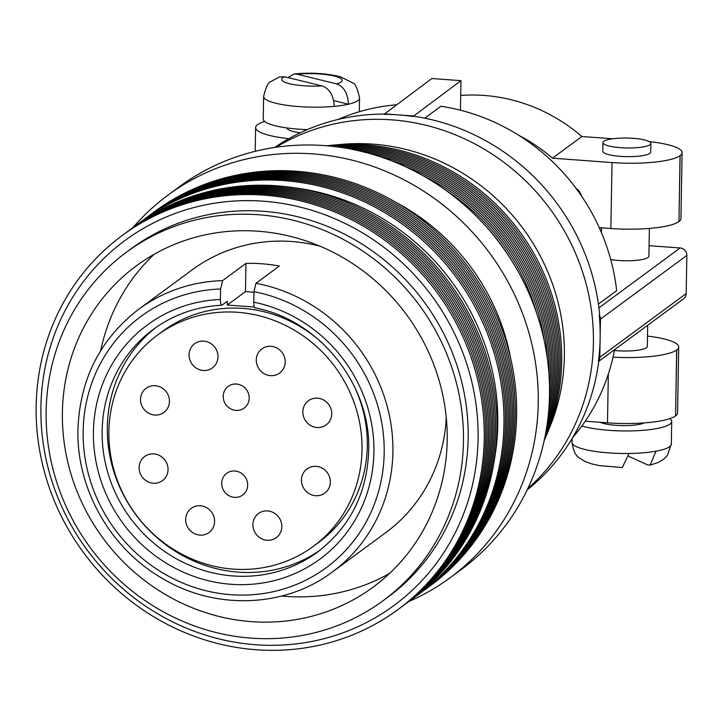 <?xml version="1.0" encoding="UTF-8"?>
<svg xmlns="http://www.w3.org/2000/svg" width="723" height="723" viewBox="0 0 723 723"><rect width="100%" height="100%" fill="white"/><g stroke="black" fill="none" stroke-linecap="round" stroke-linejoin="round"><path stroke-width="1.08" d="M221.69 483.226A13.475 12.725 -126.4 0 0 228.884 495.671A13.475 12.725 -126.4 0 0 242.684 495.029A13.475 12.725 -126.4 0 0 247.682 485.142A13.475 12.725 -126.4 0 0 240.488 472.697A13.475 12.725 -126.4 0 0 226.688 473.339A13.475 12.725 -126.4 0 0 221.69 483.226M140.533 399.313A14.993 14.162 -126.4 0 0 148.54 413.158A14.993 14.162 -126.4 0 0 163.895 412.444A14.993 14.162 -126.4 0 0 169.453 401.446A14.993 14.162 -126.4 0 0 161.455 387.591A14.993 14.162 -126.4 0 0 146.091 388.305A14.993 14.162 -126.4 0 0 140.533 399.313M139.132 467.51A14.993 14.162 -126.4 0 0 147.14 481.355A14.993 14.162 -126.4 0 0 162.494 480.641A14.993 14.162 -126.4 0 0 168.052 469.634A14.993 14.162 -126.4 0 0 160.045 455.788A14.993 14.162 -126.4 0 0 144.69 456.502A14.993 14.162 -126.4 0 0 139.132 467.51M185.675 519.376A14.993 14.162 -126.4 0 0 193.683 533.222A14.993 14.162 -126.4 0 0 209.037 532.508A14.993 14.162 -126.4 0 0 214.595 521.5A14.993 14.162 -126.4 0 0 206.597 507.654A14.993 14.162 -126.4 0 0 191.233 508.368A14.993 14.162 -126.4 0 0 185.675 519.376M252.905 524.537A14.993 14.162 -126.4 0 0 260.904 538.382A14.993 14.162 -126.4 0 0 276.267 537.668A14.993 14.162 -126.4 0 0 281.825 526.66A14.993 14.162 -126.4 0 0 273.818 512.815A14.993 14.162 -126.4 0 0 258.463 513.529A14.993 14.162 -126.4 0 0 252.905 524.537M301.437 479.964A14.993 14.162 -126.4 0 0 309.435 493.818A14.993 14.162 -126.4 0 0 324.799 493.104A14.993 14.162 -126.4 0 0 330.357 482.096A14.993 14.162 -126.4 0 0 322.35 468.251A14.993 14.162 -126.4 0 0 306.995 468.956A14.993 14.162 -126.4 0 0 301.437 479.964M302.838 411.776A14.993 14.162 -126.4 0 0 310.845 425.621A14.993 14.162 -126.4 0 0 326.2 424.907A14.993 14.162 -126.4 0 0 331.758 413.899A14.993 14.162 -126.4 0 0 323.75 400.054A14.993 14.162 -126.4 0 0 308.396 400.768A14.993 14.162 -126.4 0 0 302.838 411.776M256.294 359.9A14.993 14.162 -126.4 0 0 264.302 373.755A14.993 14.162 -126.4 0 0 279.656 373.041A14.993 14.162 -126.4 0 0 285.214 362.033A14.993 14.162 -126.4 0 0 277.207 348.188A14.993 14.162 -126.4 0 0 261.853 348.902A14.993 14.162 -126.4 0 0 256.294 359.9M223.208 396.267A13.475 12.725 -126.4 0 0 230.402 408.712A13.475 12.725 -126.4 0 0 244.202 408.07A13.475 12.725 -126.4 0 0 249.2 398.183A13.475 12.725 -126.4 0 0 242.006 385.739A13.475 12.725 -126.4 0 0 228.206 386.38A13.475 12.725 -126.4 0 0 223.208 396.267M189.065 354.74A14.993 14.162 -126.4 0 0 197.072 368.594A14.993 14.162 -126.4 0 0 212.426 367.88A14.993 14.162 -126.4 0 0 217.984 356.873A14.993 14.162 -126.4 0 0 209.986 343.027A14.993 14.162 -126.4 0 0 194.623 343.741A14.993 14.162 -126.4 0 0 189.065 354.74M108.884 431.396A131.261 123.958 53.6 0 1 157.542 335.065A131.261 123.958 53.6 0 1 291.956 328.82A131.261 123.958 53.6 0 1 362.006 450.013A131.261 123.958 53.6 0 1 313.348 546.344A131.261 123.958 53.6 0 1 178.933 552.589A131.261 123.958 53.6 0 1 108.884 431.396M157.542 335.065L162.829 331.161A131.261 123.958 53.6 0 1 322.684 343.389M354.198 386.118A131.261 123.958 53.6 0 1 367.293 446.109A131.261 123.958 53.6 0 1 318.644 542.449L313.348 546.344M320.226 550.04A138.355 130.664 53.6 0 1 179.702 553.899A138.355 130.664 53.6 0 1 107.338 426.995A138.355 130.664 53.6 0 1 156.051 327.402M255.535 307.772C254.397 308.188 253.809 306.317 253.773 302.16L253.963 291.676L255.96 283.299L279.331 266.064A163.19 154.116 53.6 0 0 245.956 263.407L222.585 280.641L220.587 289.001L220.398 299.476C220.434 303.624 221.021 305.486 222.16 305.079L227.347 301.247L227.284 305.025L254.351 307.013M255.96 283.299A163.19 154.116 53.6 0 1 392.896 452.2A163.19 154.116 53.6 0 1 332.399 571.965C284.88 607.926 215.065 610.366 161.798 578.093C110.095 548.26 76.322 488.414 77.948 429.435C79.855 379.159 100.108 339.114 138.689 309.29L192.219 269.824A163.19 154.116 53.6 0 1 319.937 246.163M389.616 573.375A199.557 188.45 53.6 0 1 281.708 596.032M447.203 440.587A199.557 188.45 53.6 0 1 373.231 587.04A199.557 188.45 53.6 0 1 168.893 596.529A199.557 188.45 53.6 0 1 62.395 412.282A199.557 188.45 53.6 0 1 136.358 265.829A199.557 188.45 53.6 0 1 340.705 256.34A199.557 188.45 53.6 0 1 447.203 440.587M46.145 411.089A216.403 204.365 53.6 0 1 126.362 252.264A216.403 204.365 53.6 0 1 347.962 241.979A216.403 204.365 53.6 0 1 463.452 441.78A216.403 204.365 53.6 0 1 383.235 600.605A216.403 204.365 53.6 0 1 161.636 610.89A216.403 204.365 53.6 0 1 46.145 411.089M126.362 252.264L131.053 248.802A216.403 204.365 53.6 0 1 352.652 238.509A216.403 204.365 53.6 0 1 468.143 438.319A216.403 204.365 53.6 0 1 387.926 597.135L383.235 600.605M40.913 406.895A226.706 214.089 53.6 0 1 263.362 201.211A226.706 214.089 53.6 0 1 478.075 439.042A226.706 214.089 53.6 0 1 255.617 644.735A226.706 214.089 53.6 0 1 40.913 406.895M36.15 405.974A232.372 219.44 53.6 0 1 264.166 195.147A232.372 219.44 53.6 0 1 484.238 438.924A232.372 219.44 53.6 0 1 256.231 649.751A232.372 219.44 53.6 0 1 36.15 405.974M122.991 234.921A232.372 219.44 53.6 0 1 361.238 223.127A232.372 219.44 53.6 0 1 485.648 437.894A232.372 219.44 53.6 0 1 398.816 608.947M124.392 233.881A232.372 219.44 53.6 0 1 362.648 222.088A232.372 219.44 53.6 0 1 487.058 436.855A232.372 219.44 53.6 0 1 400.217 607.907M125.802 232.842A232.372 219.44 53.6 0 1 364.058 221.048A232.372 219.44 53.6 0 1 488.468 435.815A232.372 219.44 53.6 0 1 401.627 606.868M127.212 231.803A232.372 219.44 53.6 0 1 365.467 220.009A232.372 219.44 53.6 0 1 489.878 434.776A232.372 219.44 53.6 0 1 403.036 605.829M128.622 230.764A232.372 219.44 53.6 0 1 366.877 218.97A232.372 219.44 53.6 0 1 491.288 433.737A232.372 219.44 53.6 0 1 404.446 604.79M130.032 229.724A232.372 219.44 53.6 0 1 368.278 217.93A232.372 219.44 53.6 0 1 492.688 432.697A232.372 219.44 53.6 0 1 405.856 603.75M131.441 228.685A232.372 219.44 53.6 0 1 369.688 216.891A232.372 219.44 53.6 0 1 494.098 431.658A232.372 219.44 53.6 0 1 407.266 602.711M132.851 227.646A232.372 219.44 53.6 0 1 371.098 215.852A232.372 219.44 53.6 0 1 495.508 430.619A232.372 219.44 53.6 0 1 408.667 601.681M134.252 226.606A232.372 219.44 53.6 0 1 372.508 214.812A232.372 219.44 53.6 0 1 496.918 429.579A232.372 219.44 53.6 0 1 410.077 600.641M294.659 187.835A226.706 214.089 53.6 0 1 497.795 424.5A226.706 214.089 53.6 0 1 494.523 458.852M138.509 223.534A232.372 219.44 53.6 0 1 377.948 208.73A232.372 219.44 53.6 0 1 503.958 424.383A232.372 219.44 53.6 0 1 414.279 597.487M142.702 220.379A232.372 219.44 53.6 0 1 380.958 208.586A232.372 219.44 53.6 0 1 505.368 423.353A232.372 219.44 53.6 0 1 418.527 594.405M144.112 219.34A232.372 219.44 53.6 0 1 382.368 207.546A232.372 219.44 53.6 0 1 506.778 422.313A232.372 219.44 53.6 0 1 419.936 593.366M145.522 218.301A232.372 219.44 53.6 0 1 383.777 206.507A232.372 219.44 53.6 0 1 508.188 421.274A232.372 219.44 53.6 0 1 421.346 592.327M146.932 217.262A232.372 219.44 53.6 0 1 385.187 205.468A232.372 219.44 53.6 0 1 509.598 420.235A232.372 219.44 53.6 0 1 422.756 591.287M148.342 216.222A232.372 219.44 53.6 0 1 386.588 204.428A232.372 219.44 53.6 0 1 510.998 419.195A232.372 219.44 53.6 0 1 424.166 590.248M149.751 215.183A232.372 219.44 53.6 0 1 387.998 203.389A232.372 219.44 53.6 0 1 512.408 418.156A232.372 219.44 53.6 0 1 425.576 589.209M151.161 214.144A232.372 219.44 53.6 0 1 389.408 202.35A232.372 219.44 53.6 0 1 513.818 417.117A232.372 219.44 53.6 0 1 426.986 588.17M152.562 213.104A232.372 219.44 53.6 0 1 390.818 201.31A232.372 219.44 53.6 0 1 515.228 416.077A232.372 219.44 53.6 0 1 428.387 587.139M153.972 212.065A232.372 219.44 53.6 0 1 392.228 200.271A232.372 219.44 53.6 0 1 516.638 415.038A232.372 219.44 53.6 0 1 429.796 586.1M395.553 202.169A212.86 201.012 53.6 0 1 510.637 358.228M133.14 227.429A237.686 224.464 53.6 0 1 167.998 195.111A237.686 224.464 53.6 0 1 411.396 183.805A237.686 224.464 53.6 0 1 538.246 403.262A237.686 224.464 53.6 0 1 450.14 577.713A237.686 224.464 53.6 0 1 408.965 601.464M167.998 195.111L179.268 186.805A237.686 224.464 53.6 0 1 422.666 175.499A237.686 224.464 53.6 0 1 549.516 394.957A237.686 224.464 53.6 0 1 461.41 569.399L450.14 577.713M485.748 226.154A207.013 195.499 53.6 0 1 514.378 264.97M445.549 190.086A207.013 195.499 53.6 0 1 536.954 314.044M422.828 175.59A207.013 195.499 53.6 0 1 544.085 340.027M405.648 166.796A207.013 195.499 53.6 0 1 547.419 359.042M391.73 160.877A207.013 195.499 53.6 0 1 549.028 371.324A207.013 195.499 53.6 0 1 548.956 374.08M380.072 156.692A207.013 195.499 53.6 0 1 550.429 370.284A207.013 195.499 53.6 0 1 549.507 386.453M370.113 153.656A207.013 195.499 53.6 0 1 551.839 369.254A207.013 195.499 53.6 0 1 549.471 396.873M361.473 151.396A207.013 195.499 53.6 0 1 553.249 368.215A207.013 195.499 53.6 0 1 549.073 405.784M353.909 149.706A207.013 195.499 53.6 0 1 554.658 367.176A207.013 195.499 53.6 0 1 548.45 413.511M347.23 148.432A207.013 195.499 53.6 0 1 556.068 366.136A207.013 195.499 53.6 0 1 547.7 420.271M341.292 147.474A207.013 195.499 53.6 0 1 557.478 365.097A207.013 195.499 53.6 0 1 546.859 426.236M335.978 146.742A207.013 195.499 53.6 0 1 558.888 364.058A207.013 195.499 53.6 0 1 545.982 431.523M331.215 146.2A207.013 195.499 53.6 0 1 560.289 363.018A207.013 195.499 53.6 0 1 545.097 436.231M326.923 145.793A207.013 195.499 53.6 0 1 561.699 361.979A207.013 195.499 53.6 0 1 544.22 440.452M338.337 144.699A202.214 190.962 53.6 0 1 564.374 356.258A202.214 190.962 53.6 0 1 548.64 429.878M669.832 418.626A49.652 10.276 -179 0 1 671.721 421.5A49.652 10.276 -179 0 1 608.929 430.33A49.652 10.276 -179 0 1 581.87 425.992M629.019 453.475L622.322 467.546L599.313 465.603L591.062 463.723L584.573 461.247C578.328 456.746 574.586 457.677 572.029 442.322A49.652 10.276 1 0 0 608.531 452.878A49.652 10.276 1 0 0 629.019 453.475A49.652 10.276 1 0 0 655.978 451.197A49.652 10.276 1 0 0 671.324 444.058L671.721 421.5M279.521 76.945L284.564 76.765L322.06 85.947C329.534 88.558 333.601 95.364 334.27 106.362A47.971 9.923 -179 0 1 298.897 106.597A47.971 9.923 -179 0 1 263.633 96.403C265.928 86.905 268.423 81.916 271.125 81.437L279.521 76.945M263.633 96.403L263.244 118.961A47.971 9.923 1 0 0 298.509 129.155A47.971 9.923 1 0 0 307.275 129.625M359.313 111.722L359.557 98.075A47.971 9.923 -179 0 1 348.441 104.211A47.971 9.923 -179 0 1 334.27 106.362M620.578 147.691A23.949 4.953 1 0 0 650.863 143.434A23.949 4.953 1 0 0 633.258 138.337A23.949 4.953 1 0 0 602.973 142.594A23.949 4.953 1 0 0 620.578 147.691M602.973 142.594L602.819 151.27A23.949 4.953 1 0 0 620.424 156.358A23.949 4.953 1 0 0 650.709 152.11L650.863 143.434M644.184 422.901A23.949 4.953 -179 0 1 615.734 425.305A23.949 4.953 -179 0 1 600.226 422.295M649.381 228.423L648.893 256.213A23.949 4.953 -179 0 1 618.608 260.47A23.949 4.953 -179 0 1 610.718 259.548M614.414 350.474A23.949 4.953 1 0 0 617.035 350.7A23.949 4.953 1 0 0 647.32 346.444L647.691 325.251M276.014 147.266A212.86 201.012 53.6 0 1 487.528 151.179A212.86 201.012 53.6 0 1 593.411 343.163A212.86 201.012 53.6 0 1 527.772 488.649M527.184 489.878A212.86 201.012 53.6 0 0 598.843 360.94L598.463 361.229A212.86 201.012 -126.4 0 0 600.135 338.21A212.86 201.012 -126.4 0 0 599.268 315.002L599.656 314.722A212.86 201.012 53.6 0 0 413.448 116.204L460.958 80.66L431.884 78.518L383.985 114.351A212.86 201.012 53.6 0 1 398.536 114.903A212.86 201.012 53.6 0 1 413.059 116.493M274.677 147.465A212.86 201.012 53.6 0 1 383.994 114.071M337.948 119.494A202.214 190.962 53.6 0 1 396.24 104.808M424.753 118.174L440.903 106.263A202.214 190.962 53.6 0 1 616.656 290.637L598.409 304.094M614.568 349.67A202.214 190.962 53.6 0 1 572.598 437.695M598.463 361.229A7.094 6.697 -126.4 0 0 599.801 357.298L600.461 319.123A7.094 6.697 -126.4 0 0 599.268 315.002M628.856 456.367L647.41 464.799L650.104 465.133L655.978 451.197M333.71 100.605L348.441 104.211C347.871 93.403 343.94 86.633 336.638 83.895L297.026 74.189L294.098 73.981L288.016 77.605M678.879 221.618A55.346 11.451 -179 0 1 610.872 228.495L612.02 162.558A55.346 11.451 1 0 0 680.036 155.68L678.978 221.545L680.126 155.608A55.346 11.451 1 0 0 682.096 152.652A55.346 11.451 1 0 0 649.245 141.6M599.231 227.637L610.872 228.495M682.096 152.652L680.949 218.59A55.346 11.451 -179 0 1 678.978 221.545M612.02 162.558L552.489 158.183L581.879 136.511A167.628 158.301 -126.4 0 0 460.696 95.454M612.761 138.78L581.879 136.511M613.014 357.18A55.346 11.451 1 0 0 676.638 350.013L676.737 349.95A55.346 11.451 1 0 0 678.707 346.986A55.346 11.451 1 0 0 647.501 336.114M678.707 346.986L677.559 412.923A55.346 11.451 -179 0 1 675.58 415.879L676.737 349.95M676.638 350.013L675.58 415.879M675.49 415.951A55.346 11.451 -179 0 1 607.483 422.828L608.332 374.089M585.25 421.193L607.483 422.828M255.21 151.306L255.626 127.573A55.346 11.451 1 0 1 257.596 124.618L257.686 124.546A55.346 11.451 1 0 1 264.69 121.446M255.626 127.573A55.346 11.451 1 0 0 288.866 138.671M287.112 127.98L287.103 128.052A23.949 4.953 1 0 0 300.379 132.734M575.951 188.215A12.237 11.559 53.6 0 1 581.391 195.852M552.489 158.183A167.628 158.301 -126.4 0 0 519.06 135.499M598.798 361.301L683.551 298.798A7.094 6.697 -126.4 0 0 686.181 293.592L686.85 255.418A7.094 6.697 -126.4 0 0 680.126 247.971L649.073 245.693M413.068 115.969L383.994 113.836M460.443 110.212L460.958 80.66M100.723 350.61A199.557 188.45 53.6 0 1 154.252 254.216M446.263 417.469A163.19 154.116 53.6 0 1 385.928 532.499L332.399 571.965M255.074 307.899C319.449 319.928 371.242 385.052 368.694 450.818C367.058 493.285 350.049 527.004 317.668 551.983A138.355 130.664 53.6 0 1 175.987 558.563A138.355 130.664 53.6 0 1 102.142 430.818A138.355 130.664 53.6 0 1 153.43 329.272C173.61 314.568 196.403 306.552 221.816 305.214L222.16 305.079M245.956 263.407L245.468 291.613L227.284 305.025M245.468 291.613L253.954 292.237M253.773 302.16A145.45 137.361 53.6 0 1 373.908 452.327A145.45 137.361 53.6 0 1 231.188 584.292A145.45 137.361 53.6 0 1 93.43 431.703A145.45 137.361 53.6 0 1 220.398 299.476M253.963 291.676A156.096 147.411 53.6 0 1 384.175 453.086A156.096 147.411 53.6 0 1 231.008 594.704A156.096 147.411 53.6 0 1 83.163 430.944A156.096 147.411 53.6 0 1 220.587 289.001M138.689 309.29A163.19 154.116 53.6 0 1 222.585 280.641M284.564 76.765A30.23 6.254 1 0 0 303.895 85.784A30.23 6.254 1 0 0 322.06 85.947M336.638 83.895A30.23 6.254 1 0 0 334.288 76.06A30.23 6.254 1 0 0 297.026 74.189M598.915 307.871L680.126 247.971M599.801 357.298L686.181 293.592M600.461 319.123L686.85 255.418M671.324 444.058L667.383 455.4L664.066 458.87L658.255 462.476L650.104 465.133M359.557 98.075C357.596 88.504 355.273 83.425 352.589 82.856L340.434 76.774C326.525 73.321 311.08 72.39 294.098 73.981M601.491 227.808L601.4 232.598M572.029 442.322L572.092 438.536"/></g></svg>
